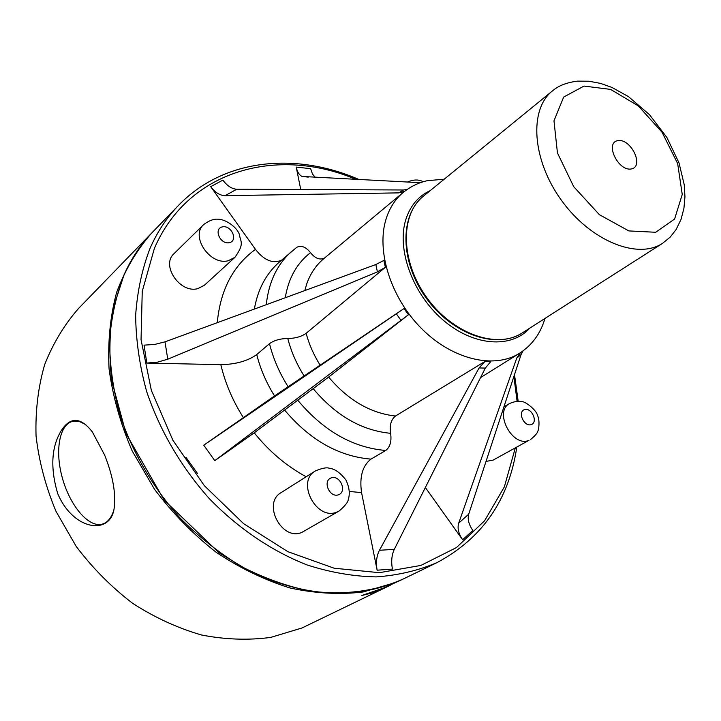 <?xml version="1.0" encoding="UTF-8"?>
<svg xmlns="http://www.w3.org/2000/svg" width="721" height="721" viewBox="0 0 721 721"><rect width="100%" height="100%" fill="white"/><g stroke="black" fill="none" stroke-linecap="round" stroke-linejoin="round"><path stroke-width="1.08" d="M390.367 585.227L301.982 627.982L270.772 637.391C248.43 640.419 225.367 639.617 201.565 635.003C177.763 628.144 154.79 617.591 132.655 603.333C111.458 587.137 92.639 568.166 76.201 546.419L56.013 511.36C45.648 486.558 38.988 461.422 36.05 435.953C35.302 410.817 38.177 387.015 44.684 364.556C53.111 343.277 64.43 324.549 78.643 308.372L152.023 232.712M617.69 140.649C630.632 137.936 644.565 166.154 631.56 168.903C618.519 171.913 604.414 143.055 617.69 140.649M339.185 510.982L301.829 532.413C281.713 541.309 261.966 503.213 281.1 492.623L315.293 470.984C321.836 468.235 326.415 467.289 329.028 468.163C331.29 468.551 337.473 469.038 345.927 479.988C349.37 487.315 350.145 493.84 348.27 499.545C348.072 502.086 345.053 505.899 339.185 510.982L336.869 512.072C316.474 521.04 295.907 481.709 315.275 470.993M234.956 257.307L204.449 285.201L197.86 288.607C180.088 293.835 160.612 265.202 174.049 253.63L203.646 224.582C190.038 236.245 210.199 265.842 228.278 260.714L234.956 257.307C244.942 243.184 240.327 241.787 239.561 235.064C237.47 227.367 225.592 219.031 217.733 219.202C213.65 218.851 208.955 220.644 203.646 224.582M203.764 445.19L274.548 395.937L404.039 308.543L408.465 314.744L214.786 460.656L203.764 445.19L404.039 308.543M319.98 364.943C313.689 354.822 309.066 344.287 306.128 333.327C301.36 336.68 295.25 338.41 287.787 338.5C280.262 338.6 274.169 340.321 269.492 343.665L256.739 354.561C247.772 361.005 235.803 364.366 220.833 364.673L146.832 363.069L157.584 362.14L167.768 359.202L377.407 271.871L385.375 267.293L383.887 260.425L375.83 264.526L377.407 271.871M306.128 333.327L385.375 267.293M377.137 570.194L392.431 569.103C391.052 561.587 391.674 555.008 394.297 549.357L379.444 550.276C376.551 555.981 375.785 562.623 377.137 570.194L361.563 492.605C359.346 476.932 362.474 465.775 370.954 459.124L385.744 450.472C390.133 447.02 391.755 441.297 390.602 433.312C389.43 425.363 391.061 419.604 395.487 416.026C370.531 413.25 348.243 400.272 328.641 377.074L408.465 314.744M395.487 416.026L484.882 361.509L490.704 361.654L485.323 368.089L394.297 549.357M379.444 550.276L479.086 367.953L484.882 361.509M328.641 377.074L254.234 432.816L214.786 460.656M520.391 352.74L516.768 358.04L458.709 523.131C457.204 528.16 458.511 533.702 462.621 539.759L425.354 487.513M523.049 350.902L521.076 354.579L468.704 514.19C467.37 519.048 468.749 524.473 472.841 530.467L462.621 539.759M315.365 177.465L312.499 174.067L310.643 168.678L296.232 167.092C297.286 171.977 299.233 175.095 302.072 176.456L308.273 177.114M420.334 182.701L302.072 176.456M300.738 189.515L296.232 167.092M281.478 260.218C272.817 263.967 264.147 260.362 255.468 249.385L210.712 186.658L222.861 180.124C227.196 185.919 231.847 188.956 236.821 189.226L403.499 189.984L407.158 189.425M210.712 186.658C215.083 192.498 219.869 195.499 225.069 195.67L398.794 192.877L404.517 191.362M324.63 257.956C319.98 260.335 315.275 258.569 310.517 252.665C305.821 246.861 301.225 245.086 296.719 247.339L296.493 247.501M146.832 363.069L144.047 345.152L154.781 344.422L164.983 341.853L375.83 264.526M402.742 579.242L395.739 582.46L363.186 591.977C339.735 594.789 315.356 593.455 290.04 587.976C264.634 580.054 239.967 568.139 216.057 552.205C193.084 534.18 172.562 513.199 154.492 489.253L132.123 450.823C120.47 423.741 112.791 396.424 109.069 368.891C107.69 341.799 110.214 316.303 116.622 292.393C125.094 269.852 136.675 250.187 151.356 233.388M388.367 586.218L374.587 592.356L374.199 591.454M374.587 592.356L361.861 595.474L381.49 588.742M377.579 590.905L377.326 590.328M381.58 588.958L401.885 579.657M104.644 455.068C112.647 475.193 115.865 492.479 114.297 506.908C111.872 535.784 73.452 531.359 57.662 493.461C50.155 467.803 51.38 446.804 61.348 430.473C70.406 416.612 80.734 417.089 92.342 431.897L104.644 455.068M113.017 512.487C110.52 518.94 106.924 522.824 102.211 524.158C88.485 527.988 69.531 505.178 62.114 477.095C54.445 449.057 60.023 422.037 74.533 421.082L79.995 421.776L85.79 424.588M503.925 406.842L509.603 403.508C493.479 411.601 512.343 447.732 528.935 440.351L493.146 460.097L486.026 461.413M584.01 86.069L610.597 89.404L638.283 105.888L662.04 132.222L677.668 163.622L682.246 194.49L674.595 219.049L655.677 232.27L628.82 230.918L599.385 214.678L573.709 186.676L557.441 152.933L553.98 120.831L563.669 97.065L584.01 86.069M662.635 243.283C637.725 259.921 590.697 241.066 561.506 200.402C532.017 159.963 528.817 109.394 552.412 90.945C558.297 85.763 566.679 82.491 577.548 81.131L589.03 81.23L600.503 83.393L611.922 87.43L628.514 96.641L649.513 114.702L666.907 137.513L679.02 162.91L684.256 184.864L684.95 196.815L683.932 208.315L681.048 219.355L676.127 229.512L670.224 237.074L662.635 243.283L522.283 332.931C497.265 349.523 452.968 334.111 426.913 297.791C400.561 261.678 399.785 214.786 423.362 196.211L552.412 90.945M529.719 328.181C511.108 348.928 473.066 346.179 442.784 319.791C412.394 293.609 396.361 248.835 405.941 219.166C410.42 205.539 418.504 196.031 430.194 190.632M338.519 494.786C329.623 498.13 322.206 480.952 331.2 477.897C340.06 474.661 347.432 491.623 338.519 494.786M229.314 242.689C220.175 244.707 213.227 228.62 222.456 226.863C231.549 224.934 238.462 240.823 229.314 242.689M304.064 375.884C296.556 363.934 291.131 351.478 287.787 338.5M288.166 386.798C279.46 373.036 273.232 358.652 269.492 343.665M274.548 395.937C266.292 382.725 260.353 368.936 256.739 354.561M243.265 417.423C232.64 400.615 225.159 383.031 220.833 364.673M544.959 318.448C540.552 333.544 532.089 345.152 519.58 353.254C494.255 369.35 452.5 359.716 421.533 328.551C390.476 297.512 375.794 250.052 386.348 218.148C389.872 207.468 395.487 198.888 403.21 192.426C410.844 186.379 418.91 182.467 427.409 180.683L444.208 179.205M304.803 290.572L306.831 283.614C310.508 273.367 316.159 265.058 323.783 258.668L403.21 192.426M515.299 447.957L504.358 486.873L484.602 520.76L456.447 547.581L420.857 565.435L379.39 572.681L334.183 568.229L287.922 551.7L243.635 523.68L204.367 485.711L172.896 440.261L151.365 390.449L141.046 339.699L142.244 291.374L154.384 248.394C188.442 169.201 278.423 146.165 356.201 179.502M513.875 376.515L517.092 401.273M516.777 447.146C508.972 499.761 482.448 538.217 437.205 562.515C418.432 570.545 398.082 575.34 376.164 576.899C353.614 576.467 330.569 572.483 307.029 564.931C271.826 551.114 237.993 528.25 208.91 498.202C180.665 466.217 159.9 430.617 146.615 391.413C139.559 365.565 135.899 340.204 135.647 315.329C137.332 291.158 142.154 268.753 150.121 248.132C157.448 231.585 166.966 217.282 178.682 205.206C224.114 158.214 296.232 151.987 359.31 179.655M124.3 274.35C131.619 258.091 141.082 243.977 152.681 232.027C140.946 244.122 131.402 258.37 124.048 274.782L113.521 307.164C109.448 330.569 108.835 355.056 111.683 380.634L126.049 433.6L164.145 500.086L219.022 552.773L249.808 571.374C306.272 597.673 357.535 600.151 403.607 578.828C375.632 591.391 344.386 595.456 309.877 591.022C286.913 586.308 264.156 578.17 241.589 566.634C219.508 553.223 198.942 536.956 179.88 517.849C152.482 486.918 132.439 452.409 119.731 414.305C113.026 389.16 109.637 364.447 109.592 340.168C111.422 316.546 116.324 294.601 124.3 274.35M479.086 367.953L485.323 368.089M390.602 433.312C361.645 430.5 335.824 415.593 313.121 388.592M468.704 514.19L458.709 523.131M516.768 358.04L521.076 354.579M370.954 459.124C338.672 456.357 309.922 440.044 284.714 410.195M361.563 492.605L349.325 491.452M306.173 476.761C286.516 466.108 269.203 451.463 254.234 432.816M385.744 450.472C352.794 447.696 323.423 430.906 297.638 400.083M225.069 195.67L236.821 189.226M403.499 189.984L398.794 192.877M186.054 457.429L197.428 473.4M396.307 313.779L401.047 320.412M254.36 309.075C257.803 289.328 266.103 273.692 279.261 262.147L296.719 247.339M217.273 322.666C220.311 290.094 233.036 265.67 255.468 249.385M266.274 304.704C268.717 281.911 277.279 264.048 291.951 251.133M285.264 297.737C288.49 278.153 296.908 263.138 310.517 252.665M167.768 359.202L164.983 341.853M531.323 424.579C524.239 427.247 517.236 412.061 524.41 409.627C531.476 407.05 538.425 422.064 531.323 424.579M522.283 332.931C495.949 349.892 452.139 334.057 426.309 298.224C400.353 262.48 399.019 215.921 423.362 196.211M423.245 181.755C418.775 179.331 413.484 179.43 407.383 182.062M519.58 353.254L480.556 377.588M514.497 374.614L518.165 401.246M178.682 205.206L152.681 232.027M437.205 562.515L403.607 578.828M104.329 523.365L102.211 524.158M530.35 439.702C535 435.899 537.496 433.042 537.83 431.131C538.65 430.356 540.155 420.46 537.478 415.341C536.532 410.159 525.248 401.336 522.166 401.723C518.76 400.786 514.578 401.381 509.603 403.508"/></g></svg>
